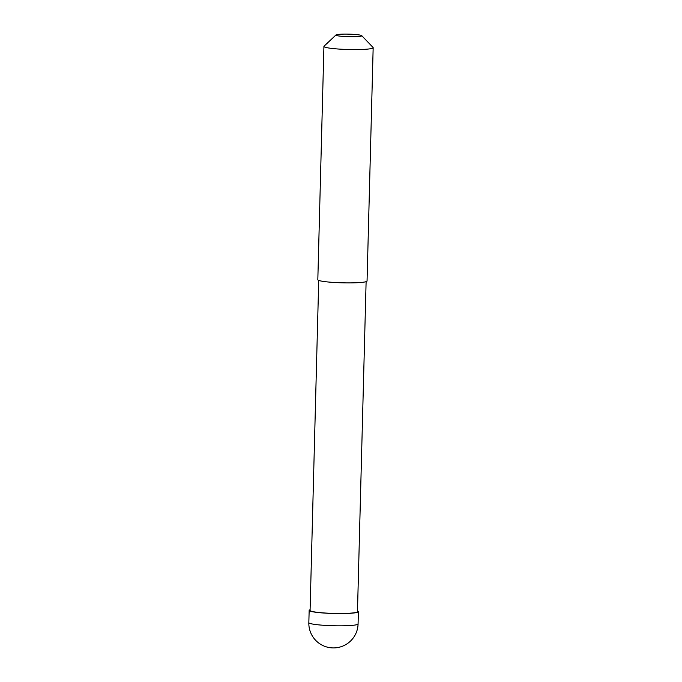 <?xml version="1.0" encoding="UTF-8"?>
<svg xmlns="http://www.w3.org/2000/svg" width="682" height="682" viewBox="0 0 682 682"><rect width="100%" height="100%" fill="white"/><g stroke="black" fill="none" stroke-linecap="round" stroke-linejoin="round"><path stroke-width="1.02" d="M357.487 611.004A24.629 2.447 -178.5 0 1 358.391 611.694A24.629 2.447 -178.5 0 1 341.094 613.578A24.629 2.447 -178.5 0 1 313.55 611.924A24.629 2.447 -178.5 0 1 309.159 610.407A24.629 2.447 -178.5 0 1 310.097 609.768M366.115 281.657L357.47 611.669A23.7 2.353 -178.5 0 1 340.821 613.485A23.7 2.353 -178.5 0 1 314.308 611.89A23.7 2.353 -178.5 0 1 310.08 610.433L318.724 280.413M361.716 35.634L373.045 47.459A24.629 2.447 -178.5 0 1 373.165 47.706A24.629 2.447 -178.5 0 1 355.868 49.59A24.629 2.447 -178.5 0 1 328.315 47.936A24.629 2.447 -178.5 0 1 323.924 46.419A24.629 2.447 -178.5 0 1 324.061 46.18L335.996 34.961A12.924 1.287 -178.5 0 1 345.629 34.1A12.924 1.287 -178.5 0 1 359.465 34.97A12.924 1.287 -178.5 0 1 361.716 35.634A12.924 1.287 -178.5 0 1 353.302 36.751A12.924 1.287 -178.5 0 1 338.229 35.882A12.924 1.287 -178.5 0 1 335.996 34.961M373.165 47.706L367.052 281.018A24.629 2.447 -178.5 0 1 349.755 282.902A24.629 2.447 -178.5 0 1 322.211 281.24A24.629 2.447 -178.5 0 1 317.821 279.731L323.924 46.419M347.488 625.675A24.629 2.447 -178.5 0 1 313.226 624.166A24.629 2.447 -178.5 0 1 308.835 622.657A24.629 24.629 0 0 0 334.512 647.9A24.629 24.629 0 0 0 358.076 623.945A24.629 2.447 -178.5 0 1 347.488 625.675M309.159 610.407L308.835 622.657M358.391 611.694L358.076 623.945"/></g></svg>
